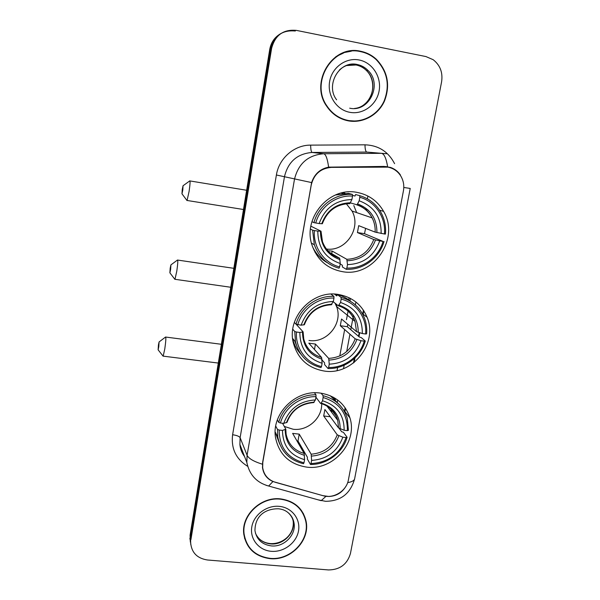 <?xml version="1.0" encoding="UTF-8"?>
<svg xmlns="http://www.w3.org/2000/svg" width="600" height="600" viewBox="0 0 600 600"><rect width="100%" height="100%" fill="white"/><g stroke="black" fill="none" stroke-linecap="round" stroke-linejoin="round"><path stroke-width="0.9" d="M338.325 294.457C312.428 289.718 286.748 317.235 293.28 342.645C297.66 358.74 308.01 368.212 324.337 371.055C352.478 375.728 378.33 343.26 367.058 317.197C361.673 304.522 352.095 296.94 338.325 294.457M320.317 393.082C295.793 389.235 271.087 413.955 275.572 437.82C279.18 454.627 289.59 464.4 306.795 467.13C333.082 470.805 357.983 442.418 349.92 417.832C345.263 403.838 335.392 395.588 320.317 393.082M356.962 192.382C329.077 186.488 302.257 218.43 312.165 245.572C317.483 260.175 327.593 268.875 342.487 271.665C373.358 277.665 400.118 238.702 383.618 211.395C377.618 200.993 368.73 194.655 356.962 192.382M387.847 167.13L331.41 167.377C320.67 168.308 313.95 174.172 311.25 184.965L262.808 462.278L262.657 467.632C263.91 475.08 268.185 479.985 275.483 482.355L323.093 495.705C333.697 498.982 346.612 490.868 348.413 479.835L403.418 190.905C404.408 185.257 403.395 180.09 400.388 175.387C397.305 170.903 393.127 168.15 387.847 167.13M337.343 401.955L337.702 400.035M343.545 368.603L344.168 365.235M346.718 351.517L349.942 334.192M350.775 329.678L353.445 315.308M355.38 304.928L355.92 302.017M360.765 51.293C332.805 44.235 309.375 82.117 326.618 106.118C331.995 114.12 339.225 119.032 348.315 120.855C362.775 123.54 378.053 115.185 384.42 101.19C390.502 85.297 387.787 71.302 376.267 59.198C371.775 55.14 366.608 52.508 360.765 51.293M351.27 51.218L343.32 52.718M280.65 498.893C261.09 496.38 241.305 515.07 243.735 533.745C246.157 548.183 254.895 556.485 269.947 558.645C290.543 561.007 310.478 540.293 306.053 521.092C302.858 508.357 294.39 500.955 280.65 498.893M244.5 538.08L246 541.5M305.918 520.433L305.978 520.935M345.975 486.202C342.097 492.69 336.413 496.118 328.905 496.493L322.8 495.638L272.947 481.53C267.053 478.95 263.572 474.375 262.522 467.798L262.635 462.375L311.61 182.572C314.483 174.007 320.153 168.863 328.62 167.153L384.158 166.425L390.592 167.46C394.717 168.907 397.995 171.42 400.44 174.998L400.08 174.945M385.778 166.485L388.447 167.175M280.373 33.832C274.575 37.29 271.035 42.465 269.745 49.358L190.087 535.14L190.748 544.388L190.485 537.42L270.675 48.855L190.485 537.42L190.657 542.857C191.61 552.713 197.235 558.42 207.525 560.002L328.462 569.94C339.907 569.79 347.235 564.308 350.445 553.5L441.592 81.825C442.972 72.578 440.168 65.205 433.185 59.707L425.94 56.565L296.423 30.39C283.395 29.16 275.123 35.145 271.612 48.345L190.898 539.722M281.37 33.233C275.535 36.713 271.972 41.918 270.675 48.855C274.163 35.737 282.382 29.79 295.335 31.013M304.553 516.967L303.33 513.457M354.653 121.373L362.475 119.873M190.087 535.14L190.343 542.07M367.89 196.02L367.373 198.817M349.118 297.743L348.653 300.27M337.08 370.538L337.642 367.485M339.772 355.95L344.655 329.55M346.47 319.71L348.293 309.855M349.928 300.983L350.407 298.403M346.507 120.472L354.69 121.012M348.375 120.502C362.685 123.157 377.798 114.9 384.097 101.062C390.135 85.343 387.457 71.498 376.08 59.505C371.625 55.477 366.495 52.86 360.697 51.66C333.007 44.67 309.825 82.207 326.933 105.953C332.25 113.85 339.397 118.695 348.375 120.502M343.478 53.055L335.858 56.67M303.045 513.623L301.335 510.308M270.007 558.338C290.377 560.678 310.11 540.188 305.737 521.19C302.58 508.575 294.202 501.248 280.59 499.2C261.233 496.717 241.642 515.22 244.065 533.715C246.465 547.987 255.112 556.2 270.007 558.338M243.803 534.368L244.822 537.998M182.25 189.488L181.965 193.808L182.805 189.998L183.045 185.745L182.25 189.488M189.683 180.892C190.335 180.578 190.148 184.058 189.113 191.333L187.072 200.468L186.712 200.153M314.407 230.565L312.608 230.167L314.347 244.778C318.72 256.913 326.94 264.72 339.007 268.207L339.638 266.94C324.18 263.115 312.983 247.215 314.407 230.565L317.812 231.105C317.903 247.507 325.388 258.308 340.26 263.513L339.638 258.21L329.392 252.315M310.89 226.185L321.007 231.202L317.812 231.105M349.215 203.565L349.875 203.572L351.892 199.567C335.82 199.972 324.907 207.975 319.147 223.567L313.935 222.638L311.925 221.692M356.61 212.587L353.798 205.515M342.788 192.683L345.082 193.312M352.485 195.353L355.013 196.042L355.605 194.558L359.707 195.66L359.82 197.28C375.382 201.45 386.077 217.635 384.442 233.993L385.455 234.06C386.077 226.493 384.645 219.413 381.142 212.82C376.298 204.188 369.15 198.465 359.707 195.66M384.442 233.993L375.142 232.118L358.702 225.645L357.435 232.567L364.493 233.685L365.61 228.368M364.493 233.685L383.048 241.41C378.577 257.288 362.805 268.905 346.853 268.028L346.222 269.288C362.91 270.285 379.447 258.097 384.053 241.462M346.222 269.288L342.39 266.97L342.39 265.267L340.178 263.94M312.608 246.877C315.907 253.8 320.843 259.095 327.397 262.763M315.735 223.02C320.093 206.798 336.368 194.895 352.53 196.065L352.433 194.438L348.442 193.358L335.377 195.015M312.608 230.167L310.485 229.08M352.433 194.438C335.505 193.125 318.42 205.62 313.935 222.638M346.853 268.028L347.483 264.608C363.263 264.045 374.017 256.132 379.74 240.885L383.048 241.41M340.26 263.513L339.638 266.94M352.53 196.065L351.892 199.567M379.74 240.885L373.763 239.505L357.435 232.567M328.793 250.808L332.205 251.093L346.822 259.305L347.483 264.608M319.147 223.567L322.35 223.74C327.3 210.817 336.472 204.097 349.875 203.572M315.12 252.472L316.095 252.795M342.877 193.462L341.31 193.028M381.135 233.468C381.33 217.23 374.017 206.333 359.175 200.782L359.82 197.28M359.175 200.782L357.053 204.817L350.362 202.875M326.415 249.007C345.645 251.97 361.778 228.135 352.013 211.013L346.35 203.79M342.608 193.388L342.728 192.697M331.44 255.322L332.205 251.093M327.705 250.185L326.332 250.282M315.21 252.645L315.72 252.675M170.19 268.237L169.882 272.835L170.632 269.43L170.903 264.9L170.19 268.237M177.42 260.032C178.065 259.89 177.863 263.587 176.797 271.14L174.975 279.3L174.63 279.007M296.49 332.017L294.75 331.5L295.493 341.888C299.077 355.41 307.56 363.99 320.925 367.62L321.51 366.555C306.248 363.173 295.147 348.075 296.49 332.017L299.85 332.475C300 348.263 307.418 358.515 322.11 363.248L321.608 357.472L308.79 343.17L315.45 344.055L328.695 358.395L329.243 364.163C344.805 363.315 355.388 355.5 360.975 340.71L364.237 341.145C359.895 356.52 344.37 368.01 328.635 367.47L328.043 368.528C344.513 369.165 360.788 357.112 365.272 341.01L364.237 341.145M296.145 324.255L303.112 331.875L299.85 332.475M331.147 304.74L333.353 301.47C317.498 302.168 306.765 310.072 301.14 325.192L296.032 324.225L294.36 322.403M340.748 306.615L340.582 305.655M336.832 295.748L335.82 294.18M334.41 294.097L336.803 295.905L337.35 294.593L341.077 297.382L341.16 299.115C356.528 302.827 367.14 318.202 365.595 333.983L366.623 333.855C367.08 328.395 366.36 323.145 364.455 318.097C360.082 307.433 352.29 300.532 341.077 297.382M341.423 297.472L340.905 297.255M365.595 333.983L362.325 333.54L356.535 331.68L341.528 319.02L340.298 325.725L347.272 326.685L347.865 324.368M347.272 326.685L359.438 337.087L361.2 337.545L365.272 341.01M328.043 368.528L324.577 364.597L324.593 362.835L322.005 359.918M294.683 340.92L296.303 344.91M292.665 338.947C294.105 344.775 296.843 349.837 300.877 354.15M294.75 331.5L292.785 329.265M297.78 324.735C302.017 309.038 318.022 297.27 333.968 298.08L333.892 296.347C317.197 295.41 300.39 307.763 296.032 324.225M333.892 296.347L330.983 294.112M328.635 367.47L329.243 364.163M322.11 363.248L321.51 366.555M333.968 298.08L333.353 301.47M360.975 340.71L355.2 338.812L340.298 325.725M301.14 325.192L304.403 324.712C309.18 312.218 318.24 305.565 331.567 304.74M292.733 339.487L294.188 340.327M350.903 301.567C346.95 298.222 342.435 295.905 337.35 294.593M362.325 333.54C362.46 317.895 355.2 307.553 340.538 302.498L341.16 299.115M340.538 302.498L338.325 305.782L333.218 301.725M309.007 340.455C326.865 343.538 343.388 323.22 336.555 306.517L335.017 303.15M314.468 349.507L315.45 344.055M336.27 304.147L336.847 306.75M336.038 294.195L336.33 294.915M158.445 344.933L158.115 349.815L158.782 346.77L159.083 341.947L158.445 344.933M165.495 337.035C166.125 337.08 165.9 341.01 164.805 348.832L163.178 356.138L162.863 355.868M284.325 426.45L293.115 429.24C307.62 431.265 322.32 418.103 321.683 403.673M279.18 430.05L277.493 429.42L277.793 437.018C280.725 451.23 289.275 460.132 303.442 463.725L303.983 462.847C287.55 458.175 279.278 447.24 279.18 430.05L282.495 430.425C282.697 445.627 290.055 455.37 304.567 459.653L304.17 453.442L292.635 433.395L299.22 434.13L311.168 454.2L311.603 460.403C326.962 459.293 337.373 451.56 342.84 437.205L346.058 437.565C340.028 453.803 328.35 462.48 311.017 463.597L310.47 464.467C326.722 464.775 342.743 452.857 347.108 437.25L346.058 437.565M282.525 423.248L285.817 429.158L282.495 430.425M336.27 416.175L331.793 410.31L330.007 410.1M331.59 412.192L331.793 410.31M339.24 428.46L341.678 431.745L343.395 432.278L347.108 437.25M310.47 464.467L307.35 459.037L307.38 457.215L297.983 440.97L296.978 440.947M275.175 431.985L279.765 444.188M277.493 429.42L275.73 426.112M277.365 419.895L278.73 422.385L280.425 423.007C284.55 407.805 300.3 396.173 316.028 396.653L315.983 394.815C299.505 394.23 282.975 406.447 278.73 422.385M315.983 394.815L314.483 392.82M311.017 463.597L311.603 460.403M304.567 459.653L303.983 462.847M316.028 396.653L315.435 399.93C299.798 400.897 289.237 408.72 283.748 423.382L280.425 423.007M342.84 437.205L337.252 434.835L323.692 415.987L330.27 416.752M313.5 402.562L315.435 399.93M283.748 423.382L287.055 422.31C291.653 410.257 300.593 403.673 313.868 402.555M339.48 404.805L330.24 395.722M321.15 393.188L323.07 395.678L323.13 397.515C339.532 402.577 347.61 413.618 347.37 430.635L348.413 430.335L347.288 418.335C343.507 406.485 335.438 398.933 323.07 395.678M347.37 430.635L344.138 430.268C344.212 415.2 337.013 405.368 322.53 400.778L323.13 397.515M323.692 415.987L324.892 409.493L338.543 427.928L344.138 430.268M322.53 400.778L321.225 403.035L320.475 403.32L315.93 397.192M297.983 440.97L299.22 434.13M384.397 166.852L381.457 166.455M331.41 167.377L329.475 167.047M262.418 464.205C253.77 461.535 248.663 458.558 247.087 455.272L294.487 179.227C298.373 163.56 308.115 155.062 323.707 153.743L381.495 153.315L386.498 153.735M371.468 152.468L366.735 152.07L312.075 152.46C297.337 153.697 288.15 161.715 284.513 176.498L240.12 437.678L239.888 444.472C240.368 448.868 241.897 452.827 244.478 456.345M387.623 166.71C386.22 158.295 384.18 153.825 381.495 153.315L366.735 152.07C365.625 151.545 365.04 149.13 364.995 144.817C378.435 145.32 388.305 151.605 394.597 163.672M347.655 482.632C352.185 481.868 354.548 480.42 354.735 478.283L410.213 188.46M247.507 466.222C235.95 459 230.985 448.507 232.612 434.745L276.397 174.998L311.61 182.572M272.947 481.53L268.642 486.03L266.077 485.303M326.002 496.305L321.142 500.678L268.642 486.03C256.68 482.685 249.413 474.825 246.833 462.435L247.087 455.272L240.12 437.678C239.19 436.29 236.685 435.315 232.612 434.745M276.397 174.998C278.933 158.325 294.285 144.945 310.65 145.125C310.718 149.483 311.197 151.92 312.075 152.46L323.707 153.743C325.815 154.252 327.45 158.722 328.62 167.153M354.608 478.965C350.34 493.755 340.657 501.202 325.553 501.308L318.075 499.822M410.22 188.445L403.793 187.47M310.65 145.125L364.995 144.817M271.612 48.345L269.745 49.358M262.718 468.037L262.493 467.513M344.91 411.623L345.525 408.338M354.127 362.49L354.983 357.915M358.965 336.683L359.692 332.79M363.045 314.91L363.817 310.8M354.487 108.458C371.362 107.085 379.32 82.425 366.54 70.62C363.585 67.688 360.097 65.812 356.093 64.988L346.17 65.58M349.695 108.18C369.09 112.695 382.905 84.097 367.845 70.305C364.875 67.358 361.373 65.468 357.345 64.642C350.58 63.488 344.587 65.287 339.36 70.043M349.837 112.32C363.007 114.863 376.635 104.91 379.095 90.998C381.75 77.13 372.51 62.55 359.205 60C345.938 57.248 331.987 67.373 329.632 81.495C327.082 95.588 336.638 109.988 349.837 112.32M255.45 533.205C258.308 539.475 263.34 543.037 270.548 543.9C283.252 545.4 295.657 532.732 293.13 520.815L292.147 517.388M270.36 543.585C282.825 544.357 294.877 534.15 293.13 520.815L293.978 522.713C291.577 514.178 286.395 509.535 278.423 508.778C266.94 508.643 255.045 514.425 254.955 530.632C256.567 539.467 262.013 544.56 271.282 545.903C284.055 547.41 296.513 534.675 293.978 522.713C293.25 518.783 291.375 515.49 288.368 512.835M271.26 551.31C283.688 552.45 296.377 542.977 298.485 531.023C300.772 519.09 291.855 507.48 279.308 506.362C266.798 505.065 253.83 514.695 251.82 526.808C249.615 538.905 258.81 550.35 271.26 551.31M321.007 231.24L322.478 241.68C325.65 249.998 331.373 255.51 339.638 258.21M349.553 203.67C345.173 203.587 340.972 204.517 336.952 206.475M347.272 260.76C361.005 260.13 370.425 253.2 375.532 239.978M320.43 231.263C320.64 245.513 327.188 254.978 340.065 259.657M350.415 202.763C336.45 203.272 326.895 210.27 321.757 223.763M346.822 259.305C359.88 258.66 368.858 252.06 373.763 239.505M376.92 232.575C376.935 218.452 370.515 208.913 357.668 203.962M375.142 232.118C375.39 227.077 374.392 222.337 372.157 217.905C368.745 211.493 363.623 207.142 356.782 204.862M315.135 252.51L315.757 252.69M303.112 331.972L303.765 339.067C306.397 348.48 312.345 354.615 321.608 357.472M331.178 304.77L328.043 304.942M329.085 360.075C342.638 359.212 351.907 352.365 356.895 339.532M302.498 332.19C302.76 345.907 309.255 354.892 321.975 359.16M331.972 304.178C318.202 304.935 308.805 311.858 303.788 324.945M328.695 358.395C341.58 357.525 350.407 350.993 355.2 338.812M358.237 332.377C358.2 318.772 351.832 309.712 339.135 305.197M356.535 331.68L355.02 321.39C352.013 313.612 346.515 308.43 338.535 305.843M292.71 339.285L293.798 339.87M285.81 429.315L286.103 434.19C288.263 444.165 294.285 450.585 304.17 453.442M311.505 456.097C324.877 455.01 333.998 448.237 338.88 435.78M285.173 429.728C285.48 442.935 291.915 451.47 304.485 455.347M314.153 402.188C300.57 403.178 291.322 410.018 286.418 422.722M311.168 454.2C323.873 453.12 332.572 446.662 337.252 434.835M340.17 428.857C340.08 415.755 333.765 407.145 321.225 403.035M338.543 427.928L337.74 420.315C335.19 411.787 329.565 406.155 320.88 403.433C329.843 406.275 335.468 411.9 337.74 420.315L326.903 406.005M262.657 467.632L262.455 467.153M379.545 210.157L383.618 211.395M333.27 397.178L335.505 399.952M343.44 409.793L349.92 417.832M336.405 294.225L337.222 294.847M362.415 313.718L367.058 317.197M190.657 542.857L189.855 538.237M246.833 462.435L239.888 444.472C240.285 448.935 241.853 452.978 244.583 456.607M344.49 411.097L345.12 407.745M353.513 362.962L354.345 358.507M358.515 336.3L359.197 332.647M362.655 314.168L363.405 310.17M305.43 519.795L306.053 521.092M375.862 59.31L376.267 59.198M336.63 99.81C324.983 85.117 339.608 59.835 357.495 64.56C361.485 65.43 364.935 67.343 367.845 70.305L366.54 70.62C375.653 79.455 374.572 96.885 364.125 104.512M326.543 106.005L326.933 105.953M243.638 532.342L244.065 533.715M258.42 537.967C261.353 541.148 265.245 543.015 270.09 543.562M181.965 193.808L187.012 200.558M243.48 209.505L187.072 200.468M364.695 208.965L368.145 210.06M311.468 243.105L314.347 244.778M357.053 204.817C363.855 207.173 368.888 211.538 372.157 217.905L352.013 211.013M246.638 190.26L189.998 180.945M183.165 185.663L189.623 181.005M169.882 272.835L174.915 279.382M230.73 287.257L174.975 279.3M292.612 338.452L295.493 341.888M338.67 305.79C346.755 308.475 352.207 313.68 355.02 321.39L336.555 306.517M233.835 268.32L177.712 260.077M171.007 264.817L177.36 260.138M292.695 339.173L293.655 339.69M158.115 349.815L163.125 356.205M218.303 363.06L163.178 356.138M275.175 431.978L277.793 437.018M221.377 344.288L165.765 337.065M159.18 341.873L165.442 337.132"/></g></svg>
